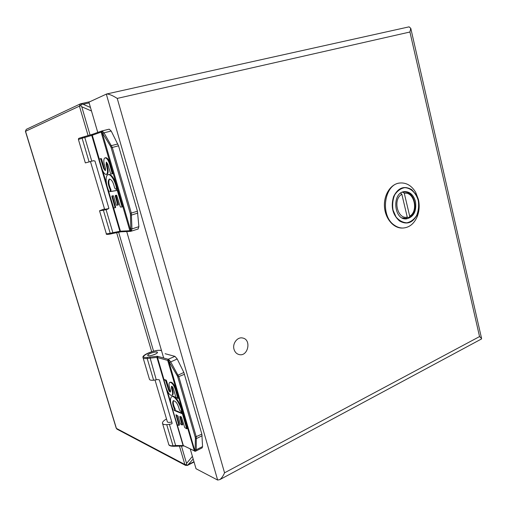 <?xml version="1.0" encoding="UTF-8"?>
<svg xmlns="http://www.w3.org/2000/svg" width="507" height="507" viewBox="0 0 507 507"><rect width="100%" height="100%" fill="white"/><g stroke="black" fill="none" stroke-linecap="round" stroke-linejoin="round"><path stroke-width="0.76" d="M101.812 130.99L109.176 129.165L111.204 131.034L118.537 145.82L137.435 211.216L138.893 226.667L138.031 229.012M102.103 131.009L103.998 132.828L112.275 147.455L131.338 213.117L131.959 228.904L131.281 231.179L130.16 230.615L130.565 230.115L102.091 132.397L101.444 132.105L102.103 131.009L101.761 130.996L109.176 129.165M92.711 134.228L82.375 137.245L92.147 134.412M131.281 231.179L130.705 231.357L129.868 230.723L120.438 231.186L112.865 232.669L106.064 209.606L103.39 210.253L110.196 233.283L110.887 233.917L113.321 233.353M102.832 131.408L102.091 132.397L110.545 146.289L111.502 145.604L117.814 143.969M104.67 209.448L90.455 161.537L93.694 160.662M108.821 208.554L104.638 209.347M131.706 230.565L130.565 230.115L130.793 228.79L131.959 228.904L138.893 226.667M112.453 195.873L112.491 196.355L111.876 196.532L115.007 207.211L114.975 207.775L113.663 207.933L108.891 192.413L109.227 191.785C105.741 185.232 105.012 175.321 108.042 174.706L108.663 174.535C111.407 173.4 116.337 181.633 117.269 189.003L116.635 189.466M109.683 179.022C108.232 181.208 108.65 184.763 110.944 189.681L110.76 191.456L117.706 190.283L118.087 190.809L122.574 206.191L122.529 206.767L121.927 206.951M115.856 195.347L118.385 204.353L118.346 204.923L117.744 205.107M112.491 196.355L115.615 207.027L115.583 207.591L114.981 207.775M106.654 162.215L107.611 167.481C108.46 171.277 108.238 173.527 106.952 174.237L106.331 174.414C104.816 174.484 103.371 172.659 102.002 168.926L99.283 159.661L99.321 159.052L100.576 158.71L103.681 168.558L104.296 168.394L105.5 170.441M101.197 158.545L100.576 158.71L101.197 158.545L101.558 159.046L104.296 168.394M103.681 168.558L105.241 170.682L105.526 168.578L104.074 163.615C103.529 160.339 103.853 158.425 105.038 157.873L105.665 157.709C107.275 157.683 108.777 159.648 110.158 163.615L112.852 173.609L110.932 174.072L110.558 173.559L107.826 164.217L106.293 162.139L106.159 164.8L106.787 164.629M106.064 209.606L107.782 209.169M90.525 161.537L85.347 162.905L93.282 160.757L94.961 161.011L108.859 208.231L107.731 209.188M89.099 161.879L82.102 138.208L89.099 161.879M99.556 210.861L106.286 233.588C106.248 233.923 107.554 233.822 110.196 233.283L110.881 233.917L113.346 233.353L112.865 232.669L110.196 233.283L103.39 210.253L99.537 210.785L104.505 208.884M108.042 174.706C110.786 173.578 115.716 181.81 116.648 189.187L116.464 189.517L114.924 188.414L114.493 187.52C113.27 182.165 111.553 179.351 109.341 179.066C107.566 180.904 107.896 184.504 110.33 189.859L110.146 191.633L117.085 190.467L117.466 190.993L121.953 206.381L121.914 206.957L120.584 207.116L120.203 206.59L116.661 195.22L115.317 195.429L115.279 196.013L117.732 205.113L116.521 205.265L116.147 204.739L113.669 196.26L113.295 195.74L111.927 195.956L111.876 196.532M114.975 207.775L115.583 207.591M117.732 205.113L118.346 204.923M121.914 206.957L122.529 206.767M110.76 191.456L110.146 191.633M107.611 167.481L106.99 167.652L106.159 164.8M110.158 163.615L109.531 163.786L112.224 173.787L112.852 173.609M105.038 157.873C106.647 157.848 108.143 159.819 109.531 163.786M106.99 167.652C107.839 171.448 107.617 173.705 106.331 174.414M165.143 353.715L174.953 356.37L177.203 358.962L183.851 372.449L201.849 434.119L202.572 446.572L202.008 447.941M168.66 359.501L170.631 361.795L178.844 376.79L196.285 436.876L196.234 449.772L195.759 451.103L194.98 451.325L194.339 450.812L194.808 450.615L168.736 361.13L168.045 360.585L168.66 359.501L168.191 359.26L167.678 360.395L194.339 450.812L183.338 445.571L194.01 450.723M161.543 350.736L160.63 350.495C154.375 348.791 135.369 358.595 147.429 357.384L157.335 356.263L168.191 359.26L174.953 356.37M154.66 354.463C150.75 355.889 148.418 356.18 147.67 355.331C147.398 353.715 157.652 350.692 157.462 352.441C157.392 353.005 156.454 353.683 154.66 354.463M169.446 360.173L168.736 361.13L177.165 375.598L183.851 372.449M171.772 421.995C169.072 422.642 167.564 422.521 167.24 421.634L167.253 421.444M195.886 450.983L194.808 450.615L195.119 449.639L196.234 449.772L202.572 446.572M171.981 396.582L172.025 396.563C174.56 394.104 181.677 404.789 182.368 412.235L182.146 412.375M173.724 400.606C172.779 402.241 173.267 405.049 175.188 409.029L174.871 410.239L182.78 413.446L183.179 414.061L187.292 428.155L186.753 428.764M180.41 416.583L182.678 424.327L182.146 424.942M176.537 414.973L179.389 424.708L178.863 425.31M171.879 386.309L172.805 390.529C173.369 392.906 173.286 394.421 172.551 395.073L172.241 395.219M164.56 379.654L166.106 380.092L166.492 380.681L169.002 389.256L170.555 391.715M169.991 382.31L170.251 382.196C172.152 381.86 174.04 384.179 175.916 389.154L178.426 397.748L177.875 398.382M177.216 424.695L183.338 445.571L175.644 445.514L169.389 424.315L171.569 423.915L172.158 423.294L159.388 379.92L157.74 379.534L153.615 380.225L147.195 358.487L153.621 380.225C150.953 380.421 149.546 380.047 149.4 379.109L143.113 357.885M169.389 424.315L166.746 424.663C164.078 424.765 162.646 424.251 162.449 423.136C162.436 421.894 163.793 420.499 166.518 418.966M173.261 410.074C170.327 403.502 169.725 399.079 171.455 396.823C173.99 394.364 181.107 405.055 181.798 412.502L179.472 409.998C177.894 403.946 175.821 400.866 173.261 400.771C172.184 402.285 172.64 405.125 174.623 409.288L174.307 410.505L182.216 413.712L182.609 414.327L186.722 428.827L184.738 427.559L181.436 417.008L179.928 416.38L179.833 416.786L182.019 424.999L180.277 423.801L177.995 416.019L175.961 414.777L178.832 424.974L178.737 425.367L177.266 424.72L172.843 410.347L172.843 409.948L173.261 410.074M174.871 410.239L174.307 410.505M172.044 387.918L171.474 388.178L171.474 386.302C172.133 386.207 172.773 387.012 173.394 388.723L175.897 397.285L177.761 398.439L175.346 389.414L175.916 389.154M172.805 390.529L172.234 390.783L171.474 388.178M172.234 390.783C172.798 393.159 172.716 394.68 171.987 395.333C170.2 395.694 168.375 393.514 166.511 388.787L164.021 380.282L164.103 379.857L165.542 380.339L168.438 389.509C169.065 391.252 169.718 392.076 170.39 391.974L170.523 390.612L169.186 386.061C168.875 384.173 169.04 382.969 169.68 382.449C171.575 382.12 173.464 384.439 175.346 389.414M150.528 353.303C154.375 351.902 156.663 351.624 157.398 352.46C157.69 354.038 147.543 357.036 147.733 355.312C147.803 354.748 148.735 354.076 150.528 353.303M234.031 349.355C232.2 343.562 237.441 336.686 242.606 338.004C251.827 339.481 248.031 357.093 239.006 354.539C236.547 353.848 234.887 352.124 234.031 349.355M415.487 201.552C416.722 211.387 413.674 217.173 406.341 218.91C393.445 220.19 391.74 192.001 404.706 191.608C409.986 191.659 413.579 194.973 415.487 201.552M394.566 225.317C397.254 227.187 400.086 228.093 403.059 228.03C409.345 227.554 414.042 223.802 417.16 216.762C419.327 211.267 419.739 205.481 418.395 199.403L415.708 192.394C411.773 185.79 406.658 182.653 400.359 182.983C384.148 183.433 379.585 215.988 394.566 225.317M402.076 192.311L403.154 192.216L404.307 193.363L409.7 216.153L409.441 217.288L407.311 217.497M402.089 217.89L406.684 218.365L407.26 217.11L401.848 194.276L400.663 193.129M190.315 449.202L196.025 468.734L217.642 480.053L219.854 479.603C221.698 478.133 223.264 475.87 224.55 472.816L479.552 336.585L481.555 338.372L481.251 339.094M97.756 132.422L88.909 102.16L106.616 93.998C109.005 93.985 112.541 95.449 117.231 98.409L224.55 472.816M126.718 231.547L163.66 357.98M479.552 336.585L409.929 32.011L410.771 28.284L409.022 26.858M88.104 135.629L79.428 106.134L25.432 131.345L116.204 428.123L117.009 429.163L185.549 465.394L184.859 464.501L116.407 428.396L25.515 131.205L26.282 129.361L25.42 131.307M91.488 110.989L81.766 106.781L80.809 105.652L81.595 104.176L83.104 104.284L90.461 107.465M181.297 445.533L186.557 463.442L186.329 464.659L187.628 465.204L187.356 465.458M193.186 459.025L187.628 465.204M118.537 145.82L111.166 147.752L130.236 213.396L137.435 211.216M111.204 131.034L103.998 132.828L103.041 133.518M101.539 131.072L92.775 134.203L101.761 130.996L101.121 132.112L129.868 230.723M84.821 136.554L84.783 137.454L91.748 135.426L92.775 134.203L92.192 134.399L91.748 135.426L119.867 231.236L120.685 231.851L113.346 233.353L120.565 231.851M137.79 213.092L131.655 215.012L130.476 214.898L130.793 228.79M99.283 159.071L92.293 135.242L101.121 132.112M85.347 162.899L78.408 139.476L82.102 138.208L82.375 137.245L82.102 138.208L84.783 137.454L91.773 161.163M113.619 207.927L120.438 231.186L121.255 231.8L130.705 231.357L138.24 228.968M121.255 231.8L120.831 231.819M106.318 233.695C105.767 234.532 107.288 234.608 110.881 233.917L110.9 233.911M130.236 213.396L130.476 214.898M110.545 146.289L111.166 147.752M102.699 170.707L106.502 183.673M108.257 189.656L108.904 191.855M116.648 189.187L117.269 189.003M115.615 207.027L115.007 207.211M118.385 204.353L117.77 204.536M115.894 195.829L115.279 196.013M122.574 206.191L121.953 206.381M118.087 190.809L117.466 190.993M117.706 190.283L117.085 190.467M111.052 190.176L110.437 190.353M110.944 189.681L110.33 189.859M112.896 173.001L112.269 173.179M101.558 159.046L100.937 159.211M184.548 374.255L177.767 377.018L195.214 437.085L201.849 434.119M177.203 358.962L169.706 362.397M160.63 350.495L161.087 350.464C156.492 349.184 141.377 354.735 143.025 357.581C143.139 358.43 144.533 358.734 147.195 358.487L147.429 357.384L147.195 358.487L156.891 357.378L167.678 360.395M202.141 435.735L196.539 438.517L195.41 438.384L195.119 449.639M158.007 356.383L157.5 357.492L164.059 379.844L164.591 379.61M157.335 356.263L156.891 357.378L183.166 445.805M149.838 356.985L156.264 379.813M194.675 451.217L195.759 451.103L202.242 447.82M162.563 423.541L168.66 444.113C168.882 445.311 170.333 445.887 173.001 445.83L166.746 424.663L173.007 445.83L175.644 445.514L176.056 445.907M195.214 437.085L195.41 438.384M177.165 375.598L177.767 377.018M167.19 390.523L170.682 402.425M172.291 407.92L172.881 409.929M171.867 423.789L170.859 424.061M181.798 412.502L182.368 412.235M179.389 424.708L178.832 424.974M176.455 414.935L175.961 415.17M182.678 424.327L182.114 424.6M180.334 416.545L179.833 416.786M187.292 428.155L186.722 428.428M183.179 414.061L182.609 414.327M182.78 413.446L182.216 413.712M175.276 409.46L174.712 409.719M175.188 409.029L174.623 409.288M178.426 397.748L177.849 398.014M168.438 389.509L169.002 389.256M166.492 380.681L165.922 380.928M166.106 380.092L165.542 380.339M164.667 379.604L164.103 379.857M418.25 200.499C416.076 192.952 410.759 187.875 404.681 187.66C400.669 188.452 397.342 190.866 394.687 194.91C392.754 199.65 392.209 204.72 393.039 210.107L396.087 217.028C399.224 220.659 402.831 222.592 406.893 222.82C410.86 221.901 414.124 219.43 416.678 215.399C418.522 210.728 419.048 205.76 418.25 200.499M411.779 189.675C404.244 185.347 398.185 187.615 393.622 196.488C390.624 206.59 392.589 214.746 399.497 220.97C407.02 225.133 412.983 222.89 417.381 214.233L417.381 214.233C419.105 209.86 419.435 205.259 418.37 200.43L416.228 194.853L411.779 189.675M400.359 182.983L399.624 183.059C390.827 183.838 383.723 194.732 384.502 206.628C385.168 218.53 393.521 228.397 402.33 228.049L403.059 228.03M403.154 192.216L403.883 192.115C415.005 190.765 419.327 211.926 409.441 217.294M407.26 217.11C397.456 219.664 392.513 199.08 401.848 194.276M404.307 193.363C414.086 191.145 418.795 211.242 409.7 216.153M217.642 480.053L106.305 94.093M409.929 32.011L117.231 98.409M80.867 103.739L89.878 101.711M80.809 105.652L79.428 106.134L80.321 103.903L81.595 104.176M186.329 464.659L184.859 464.501L179.288 445.552M151.688 351.738L116.629 232.58M81.766 106.781L90.075 135.052M118.613 232.181L153.577 351.193M186.557 463.442L192.407 456.363M89.131 102.921L83.104 104.284M188.762 464.374L193.966 461.7M82.375 137.245C76.57 138.905 79.2 138.462 78.395 139.438M117.187 189.365L116.566 189.542M161.087 350.464L161.499 350.571M168.768 444.5C168.882 445.539 170.428 446.135 173.419 446.293L183.673 445.989M179.383 425.1L178.825 425.367M182.672 424.727L182.114 424.999M187.286 428.548L186.722 428.827M173.584 400.625L173.261 400.771M182.33 412.445L181.76 412.717M178.413 398.166L177.843 398.432M172.551 395.073L171.987 395.333M155.034 380.047L167.411 421.989M417.16 216.762L417.381 214.233C419.105 209.86 419.435 205.259 418.37 200.43L415.708 192.394M399.624 183.059C390.808 183.838 383.679 194.726 384.458 206.634C385.13 218.549 393.502 228.404 402.33 228.049M405.467 218.517L406.804 218.346M219.854 479.603L481.568 338.923M481.555 338.372L410.771 28.284M409.174 26.827L106.616 93.998M89.923 101.692L80.321 103.903L26.282 129.361M116.23 428.206L117.009 429.163M194.061 462.01L187.501 465.382L185.549 465.394"/></g></svg>
